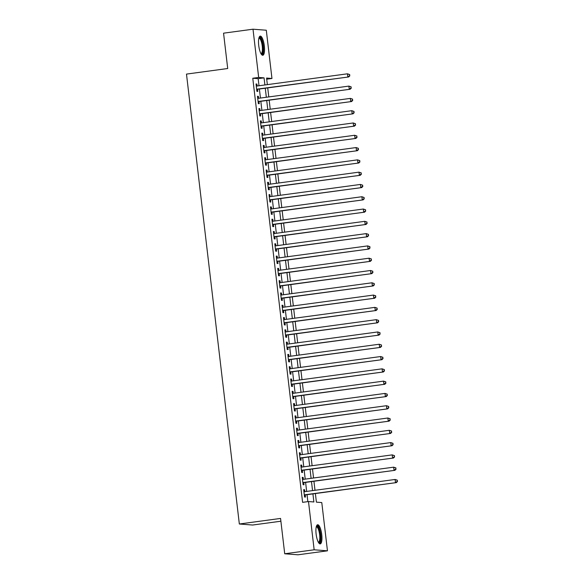 <?xml version="1.0" encoding="UTF-8"?>
<svg xmlns="http://www.w3.org/2000/svg" width="584" height="584" viewBox="0 0 584 584"><rect width="100%" height="100%" fill="white"/><g stroke="black" fill="none" stroke-linecap="round" stroke-linejoin="round"><path stroke-width="0.88" d="M316.127 534.112A9.672 2.752 -97.7 0 1 317.63 524.746A9.672 2.752 -97.7 0 1 321.733 534.543A9.672 2.752 -97.7 0 1 320.222 543.908A9.672 2.752 -97.7 0 1 316.127 534.112M258.727 45.479A9.672 2.752 -97.7 0 1 260.23 36.113A9.672 2.752 -97.7 0 1 264.326 45.91A9.672 2.752 -97.7 0 1 262.822 55.276A9.672 2.752 -97.7 0 1 258.727 45.479M280.889 521.213L252.631 525.031L239.338 524.001L186.486 74.095L227.709 68.518L223.555 33.178L253.003 29.2L266.297 30.229L271.962 78.475L266.574 78.059L267.348 84.636M266.706 79.183L271.962 78.475M315.382 493.553L316.397 502.152L321.784 502.569L327.456 550.821L314.156 549.792L308.491 501.546L313.878 501.963L312.929 493.881M314.156 549.792L284.715 553.771L298.008 554.8L327.456 550.821M304.819 491.67L304.585 489.706L303.687 489.633L304.556 497.013L305.454 497.079L305.198 494.933M303.373 479.376L303.14 477.413L302.242 477.34L303.111 484.72L304.008 484.786L303.753 482.639M301.928 467.083L301.702 465.119L300.804 465.054L301.665 472.427L302.563 472.493L302.315 470.346M300.483 454.79L300.256 452.826L299.358 452.761L300.22 460.134L301.118 460.199L300.869 458.053M299.044 442.497L298.811 440.533L297.913 440.467L298.782 447.84L299.68 447.913L299.424 445.76M297.599 430.204L297.365 428.24L296.468 428.174L297.336 435.547L298.234 435.62L297.979 433.467M296.154 417.91L295.92 415.947L295.022 415.881L295.891 423.254L296.789 423.327L296.533 421.174M294.708 405.617L294.482 403.654L293.577 403.588L294.445 410.961L295.343 411.034L295.095 408.88M293.263 393.324L293.037 391.36L292.139 391.295L293 398.668L293.898 398.741L293.65 396.587M291.817 381.031L291.591 379.074L290.693 379.001L291.562 386.374L292.46 386.447L292.204 384.294M290.379 368.745L290.146 366.781L289.248 366.708L290.117 374.081L291.014 374.154L290.759 372.001M288.934 356.452L288.7 354.488L287.803 354.415L288.671 361.795L289.569 361.861L289.314 359.707M287.489 344.159L287.255 342.195L286.357 342.122L287.226 349.502L288.124 349.568L287.875 347.414M286.043 331.865L285.817 329.902L284.919 329.829L285.78 337.209L286.678 337.275L286.43 335.121M284.598 319.572L284.372 317.608L283.474 317.535L284.335 324.916L285.24 324.981L284.985 322.835M283.16 307.279L282.926 305.315L282.028 305.242L282.897 312.623L283.795 312.688L283.539 310.542M281.714 294.986L281.481 293.022L280.583 292.956L281.452 300.329L282.349 300.395L282.094 298.249M280.269 282.692L280.035 280.729L279.137 280.663L280.006 288.036L280.904 288.102L280.649 285.956M278.823 270.399L278.597 268.436L277.692 268.37L278.561 275.743L279.459 275.816L279.21 273.662M277.378 258.106L277.152 256.142L276.254 256.077L277.115 263.45L278.013 263.523L277.765 261.369M275.94 245.813L275.706 243.849L274.808 243.783L275.677 251.156L276.575 251.229L276.32 249.076M274.495 233.52L274.261 231.556L273.363 231.49L274.232 238.863L275.13 238.936L274.874 236.783M273.049 221.227L272.816 219.263L271.918 219.197L272.786 226.57L273.684 226.643L273.429 224.49M271.604 208.933L271.37 206.977L270.472 206.904L271.341 214.277L272.239 214.35L271.991 212.196M270.158 196.647L269.932 194.684L269.034 194.611L269.896 201.984L270.793 202.057L270.545 199.903M268.713 184.354L268.487 182.391L267.589 182.317L268.45 189.698L269.355 189.763L269.1 187.61M267.275 172.061L267.041 170.097L266.143 170.024L267.012 177.405L267.91 177.47L267.654 175.317M265.829 159.768L265.596 157.804L264.698 157.731L265.567 165.111L266.465 165.177L266.209 163.024M264.384 147.475L264.151 145.511L263.253 145.438L264.121 152.818L265.019 152.884L264.764 150.738M262.939 135.181L262.712 133.218L261.814 133.145L262.676 140.525L263.574 140.591L263.326 138.445M261.493 122.888L261.267 120.924L260.369 120.859L261.231 128.232L262.128 128.297L261.88 126.151M260.055 110.595L259.822 108.631L258.924 108.566L259.792 115.939L260.69 116.004L260.435 113.858M258.61 98.302L258.376 96.338L257.478 96.272L258.347 103.645L259.245 103.718L258.989 101.565M259.004 85.76L258.172 78.657L252.777 78.241L302.6 502.342L308.491 501.546M307.856 501.634L307.038 494.677M306.658 491.421L305.6 482.391M305.213 479.128L304.154 470.098M303.768 466.835L302.709 457.805M302.322 454.542L301.264 445.512M300.884 442.249L299.818 433.219M299.439 429.955L298.38 420.925M297.993 417.662L296.935 408.632M296.548 405.369L295.489 396.339M295.103 393.076L294.044 384.046M293.664 380.783L292.599 371.752M292.219 368.489L291.153 359.459M290.774 356.203L289.715 347.166M289.328 343.91L288.27 334.873M287.883 331.617L286.824 322.58M286.445 319.324L285.379 310.294M284.999 307.031L283.933 298.001M283.554 294.738L282.495 285.707M282.108 282.444L281.05 273.414M280.663 270.151L279.605 261.121M279.218 257.858L278.159 248.828M277.78 245.565L276.714 236.535M276.334 233.272L275.268 224.241M274.889 220.978L273.83 211.948M273.443 208.685L272.385 199.655M271.998 196.392L270.939 187.362M270.56 184.106L269.494 175.069M269.114 171.813L268.049 162.775M267.669 159.52L266.611 150.482M266.224 147.226L265.165 138.196M264.778 134.933L263.72 125.903M263.333 122.64L262.274 113.61M261.895 110.347L260.829 101.317M260.449 98.054L259.384 89.023M257.164 86.009L256.931 84.045L256.033 83.979L256.902 91.352L257.799 91.425L257.544 89.272M284.715 553.771L280.561 518.431L239.338 524.001M252.777 78.241L258.668 77.446L253.003 29.2M264.895 84.965L264.056 77.862L258.668 77.446M312.549 490.626L311.484 481.596M311.104 478.332L310.038 469.302M309.659 466.039L308.6 457.009M308.213 453.746L307.155 444.716M306.768 441.453L305.709 432.423M305.33 429.16L304.264 420.13M303.884 416.866L302.819 407.836M302.439 404.573L301.38 395.543M300.994 392.28L299.935 383.25M299.548 379.987L298.49 370.957M298.103 367.694L297.044 358.664M296.665 355.408L295.599 346.37M295.219 343.115L294.161 334.077M293.774 330.821L292.715 321.784M292.328 318.528L291.27 309.498M290.883 306.235L289.825 297.205M289.445 293.942L288.379 284.912M288 281.649L286.934 272.618M286.554 269.355L285.496 260.325M285.109 257.062L284.05 248.032M283.663 244.769L282.605 235.739M282.225 232.476L281.159 223.446M280.78 220.183L279.714 211.153M279.334 207.889L278.276 198.859M277.889 195.596L276.831 186.566M276.444 183.31L275.385 174.273M274.998 171.017L273.94 161.98M273.56 158.724L272.494 149.686M272.115 146.431L271.049 137.401M270.669 134.137L269.611 125.107M269.224 121.844L268.166 112.814M267.779 109.551L266.72 100.521M266.341 97.258L265.275 88.228M267.728 87.892L268.793 96.929M269.173 100.185L270.231 109.223M270.618 112.478L271.677 121.508M272.064 124.772L273.122 133.802M273.509 137.065L274.568 146.095M274.947 149.358L276.013 158.388M276.393 161.651L277.458 170.681M277.838 173.944L278.897 182.975M279.283 186.238L280.342 195.268M280.729 198.531L281.787 207.561M282.167 210.824L283.233 219.854M283.612 223.117L284.678 232.147M285.058 235.41L286.116 244.441M286.503 247.696L287.562 256.734M287.948 259.989L289.007 269.027M289.394 272.283L290.452 281.32M290.832 284.576L291.898 293.606M292.277 296.869L293.343 305.899M293.723 309.162L294.781 318.192M295.168 321.456L296.227 330.486M296.614 333.749L297.672 342.779M298.052 346.042L299.118 355.072M299.497 358.335L300.563 367.365M300.942 370.628L302.001 379.658M302.388 382.921L303.446 391.952M303.833 395.215L304.892 404.245M305.279 407.508L306.337 416.538M306.717 419.794L307.783 428.831M308.162 432.087L309.228 441.124M309.608 444.38L310.666 453.418M311.053 456.673L312.111 465.704M312.498 468.967L313.557 477.997M313.937 481.26L315.002 490.29M258.172 78.657L264.056 77.862M256.055 84.162L256.931 84.045M257.5 96.455L258.376 96.338M258.946 108.748L259.822 108.631M260.391 121.041L261.267 120.924M261.836 133.334L262.712 133.218M263.274 145.628L264.151 145.511M264.72 157.921L265.596 157.804M266.165 170.214L267.041 170.097M267.611 182.507L268.487 182.391M269.056 194.8L269.932 194.684M270.494 207.094L271.37 206.977M271.94 219.387L272.816 219.263M273.385 231.68L274.261 231.556M274.83 243.973L275.706 243.849M276.276 256.259L277.152 256.142M277.721 268.552L278.597 268.436M279.159 280.846L280.035 280.729M280.605 293.139L281.481 293.022M282.05 305.432L282.926 305.315M283.495 317.725L284.372 317.608M284.941 330.018L285.817 329.902M286.379 342.312L287.255 342.195M287.824 354.605L288.7 354.488M289.27 366.898L290.146 366.781M290.715 379.191L291.591 379.074M292.161 391.484L293.037 391.36M293.599 403.778L294.482 403.654M295.044 416.071L295.92 415.947M296.489 428.357L297.365 428.24M297.935 440.65L298.811 440.533M299.38 452.943L300.256 452.826M300.826 465.236L301.702 465.119M302.264 477.529L303.14 477.413M303.709 489.823L304.585 489.706M256.668 89.388L348.706 76.949L256.646 89.199M349.502 75.774L347.808 76.884L347.451 73.81L349.721 74.57L349.502 75.774L349.721 74.57M256.288 86.125L347.451 73.81L349.356 74.548M348.706 76.949L349.86 75.803M258.967 37.799A8.366 2.38 -97.7 0 1 263.012 46.005A8.366 2.38 -97.7 0 1 261.157 53.983M260.924 53.582A7.753 2.205 82.3 0 0 261.033 53.582A7.753 2.205 82.3 0 0 262.238 46.07A7.753 2.205 82.3 0 0 258.96 38.223A7.753 2.205 82.3 0 0 258.851 38.245M262.274 55.173A9.607 2.737 82.3 0 0 263.369 46.034A9.607 2.737 82.3 0 0 259.734 36.354M316.367 526.439A8.366 2.38 -97.7 0 1 319.835 531.367A8.366 2.38 -97.7 0 1 320.039 541.733A8.366 2.38 -97.7 0 1 318.557 542.616M318.331 542.222A7.753 2.205 82.3 0 0 318.433 542.215A7.753 2.205 82.3 0 0 319.302 541.273A7.753 2.205 82.3 0 0 319.287 532.484A7.753 2.205 82.3 0 0 316.36 526.856A7.753 2.205 82.3 0 0 316.258 526.877M319.674 543.806A9.607 2.737 82.3 0 0 320.346 542.813A9.607 2.737 82.3 0 0 320.47 532.637A9.607 2.737 82.3 0 0 317.134 524.994M258.113 101.682L350.152 89.242L258.091 101.492M350.947 88.067L349.254 89.177L348.896 86.103L351.159 86.863L350.947 88.067L351.159 86.863M257.734 98.419L348.896 86.103L350.801 86.834M350.152 89.242L351.305 88.096M259.559 113.975L351.597 101.536L259.537 113.785M352.393 100.36L350.699 101.47L350.334 98.397L352.605 99.156L352.393 100.36L352.605 99.156M259.172 110.712L350.334 98.397L352.247 99.127M351.597 101.536L352.751 100.39M261.004 126.268L353.043 113.829L260.982 126.078M353.838 112.654L352.145 113.763L351.78 110.69L354.05 111.449L353.838 112.654L354.05 111.449M260.617 123.005L351.78 110.69L353.692 111.42M353.043 113.829L354.196 112.683M262.45 138.561L354.488 126.122L262.428 138.371M355.276 124.947L353.583 126.049L353.225 122.976L355.495 123.742L355.276 124.947L355.495 123.742M262.063 135.298L353.225 122.976L355.138 123.713M354.488 126.122L355.641 124.969M263.888 150.855L355.926 138.415L263.866 150.665M356.722 137.24L355.028 138.342L354.671 135.269L356.941 136.035L356.722 137.24L356.941 136.035M263.508 147.591L354.671 135.269L356.576 136.006M355.926 138.415L357.079 137.262M265.333 163.148L357.372 150.708L265.311 162.958M358.167 149.526L356.474 150.635L356.116 147.562L358.379 148.329L358.167 149.526L358.379 148.329M264.953 159.885L356.116 147.562L358.021 148.299M357.372 150.708L358.525 149.555M266.779 175.441L358.817 163.002L266.757 175.251M359.613 161.819L357.919 162.929L357.554 159.855L359.824 160.622L359.613 161.819L359.824 160.622M266.399 172.178L357.554 159.855L359.467 160.593M358.817 163.002L359.97 161.848M268.224 187.734L360.262 175.295L268.202 187.544M361.058 174.112L359.364 175.222L358.999 172.149L361.27 172.915L361.058 174.112L361.27 172.915M267.837 184.471L358.999 172.149L360.912 172.886M360.262 175.295L361.416 174.142M269.669 200.02L361.708 187.588L269.647 199.838M362.496 186.405L360.81 187.515L360.445 184.442L362.715 185.208L362.496 186.405L362.715 185.208M269.282 196.764L360.445 184.442L362.357 185.179M361.708 187.588L362.861 186.435M271.107 212.313L363.146 199.874L271.086 212.131M363.942 198.699L362.248 199.808L361.89 196.735L364.161 197.501L363.942 198.699L364.161 197.501M270.728 209.057L361.89 196.735L363.796 197.472M363.146 199.874L364.299 198.728M272.553 224.606L364.591 212.167L272.531 224.424M365.387 210.992L363.693 212.102L363.336 209.028L365.599 209.795L365.387 210.992L365.599 209.795M272.173 221.351L363.336 209.028L365.241 209.766M364.591 212.167L365.745 211.021M273.998 236.9L366.037 224.46L273.976 236.717M366.832 223.285L365.139 224.395L364.781 221.321L367.044 222.081L366.832 223.285L367.044 222.081M273.619 233.644L364.781 221.321L366.686 222.059M366.037 224.46L367.19 223.314M275.444 249.193L367.482 236.754L275.422 249.003M368.278 235.578L366.584 236.688L366.219 233.615L368.489 234.374L368.278 235.578L368.489 234.374M275.057 245.93L366.219 233.615L368.132 234.352M367.482 236.754L368.635 235.607M276.889 261.486L368.927 249.047L276.867 261.296M369.716 247.871L368.029 248.981L367.664 245.908L369.935 246.667L369.716 247.871L369.935 246.667M276.502 258.223L367.664 245.908L369.577 246.645M368.927 249.047L370.081 247.901M278.334 273.779L370.373 261.34L278.312 273.589M371.161 260.165L369.468 261.274L369.11 258.201L371.38 258.96L371.161 260.165L371.38 258.96M277.947 270.516L369.11 258.201L371.022 258.931M370.373 261.34L371.526 260.194M279.772 286.072L371.811 273.633L279.751 285.883M372.607 272.458L370.913 273.567L370.555 270.494L372.826 271.253L372.607 272.458L372.826 271.253M279.393 282.809L370.555 270.494L372.461 271.224M371.811 273.633L372.964 272.487M281.218 298.366L373.256 285.926L281.196 298.176M374.052 284.751L372.358 285.853L372.001 282.787L374.264 283.547L374.052 284.751L374.264 283.547M280.838 295.103L372.001 282.787L373.906 283.517M373.256 285.926L374.41 284.78M282.663 310.659L374.702 298.22L282.641 310.469M375.497 297.044L373.804 298.147L373.439 295.073L375.709 295.84L375.497 297.044L375.709 295.84M282.284 307.396L373.439 295.073L375.351 295.811M374.702 298.22L375.855 297.066M284.109 322.952L376.147 310.513L284.087 322.762M376.943 309.337L375.249 310.44L374.884 307.366L377.154 308.133L376.943 309.337L377.154 308.133M283.722 319.689L374.884 307.366L376.797 308.104M376.147 310.513L377.3 309.359M285.554 335.245L377.592 322.806L285.532 335.055M378.381 321.623L376.695 322.733L376.33 319.66L378.6 320.426L378.381 321.623L378.6 320.426M285.167 331.982L376.33 319.66L378.242 320.397M377.592 322.806L378.746 321.653M286.992 347.538L379.031 335.099L286.97 347.349M379.826 333.917L378.133 335.026L377.775 331.953L380.045 332.719L379.826 333.917L380.045 332.719M286.613 344.275L377.775 331.953L379.68 332.69M379.031 335.099L380.184 333.946M288.438 359.832L380.476 347.392L288.416 359.642M381.272 346.21L379.578 347.319L379.22 344.246L381.483 345.013L381.272 346.21L381.483 345.013M288.058 356.568L379.22 344.246L381.126 344.983M380.476 347.392L381.629 346.239M289.883 372.118L381.921 359.686L289.861 371.935M382.717 358.503L381.024 359.613L380.666 356.539L382.929 357.306L382.717 358.503L382.929 357.306M289.503 368.862L380.666 356.539L382.571 357.277M381.921 359.686L383.075 358.532M291.328 384.411L383.367 371.971L291.307 384.228M384.162 370.796L382.469 371.906L382.104 368.832L384.374 369.599L384.162 370.796L384.374 369.599M290.942 381.155L382.104 368.832L384.016 369.57M383.367 371.971L384.52 370.825M292.774 396.704L384.812 384.265L292.752 396.521M385.601 383.089L383.914 384.199L383.549 381.126L385.82 381.892L385.601 383.089L385.82 381.892M292.387 393.448L383.549 381.126L385.462 381.863M384.812 384.265L385.966 383.119M294.219 408.997L386.258 396.558L294.197 408.815M387.046 395.383L385.352 396.492L384.995 393.419L387.265 394.178L387.046 395.383L387.265 394.178M293.832 405.741L384.995 393.419L386.9 394.156M386.258 396.558L387.411 395.412M295.657 421.29L387.696 408.851L295.635 421.101M388.491 407.676L386.798 408.785L386.44 405.712L388.71 406.471L388.491 407.676L388.71 406.471M295.278 418.027L386.44 405.712L388.345 406.449M387.696 408.851L388.849 407.705M297.103 433.584L389.141 421.144L297.081 433.394M389.937 419.969L388.243 421.079L387.885 418.005L390.149 418.764L389.937 419.969L390.149 418.764M296.723 430.32L387.885 418.005L389.791 418.743M389.141 421.144L390.294 419.998M298.548 445.877L390.586 433.438L298.526 445.687M391.382 432.262L389.689 433.372L389.324 430.299L391.594 431.058L391.382 432.262L391.594 431.058M298.168 442.614L389.324 430.299L391.236 431.029M390.586 433.438L391.74 432.291M299.993 458.17L392.032 445.731L299.972 457.98M392.828 444.555L391.134 445.665L390.769 442.592L393.039 443.351L392.828 444.555L393.039 443.351M299.607 454.907L390.769 442.592L392.682 443.322M392.032 445.731L393.185 444.585M301.439 470.463L393.477 458.024L301.417 470.273M394.266 456.849L392.579 457.951L392.214 454.885L394.485 455.644L394.266 456.849L394.485 455.644M301.052 467.2L392.214 454.885L394.127 455.615M393.477 458.024L394.631 456.87M302.877 482.756L394.915 470.317L302.855 482.566M395.711 469.142L394.017 470.244L393.66 467.171L395.93 467.937L395.711 469.142L395.93 467.937M302.497 479.493L393.66 467.171L395.565 467.908M394.915 470.317L396.069 469.164M304.322 495.049L396.361 482.61L304.3 494.86M397.156 481.435L395.463 482.537L395.105 479.464L397.368 480.231L397.156 481.435L397.368 480.231M303.943 491.786L395.105 479.464L397.01 480.201M396.361 482.61L397.514 481.457"/></g></svg>
